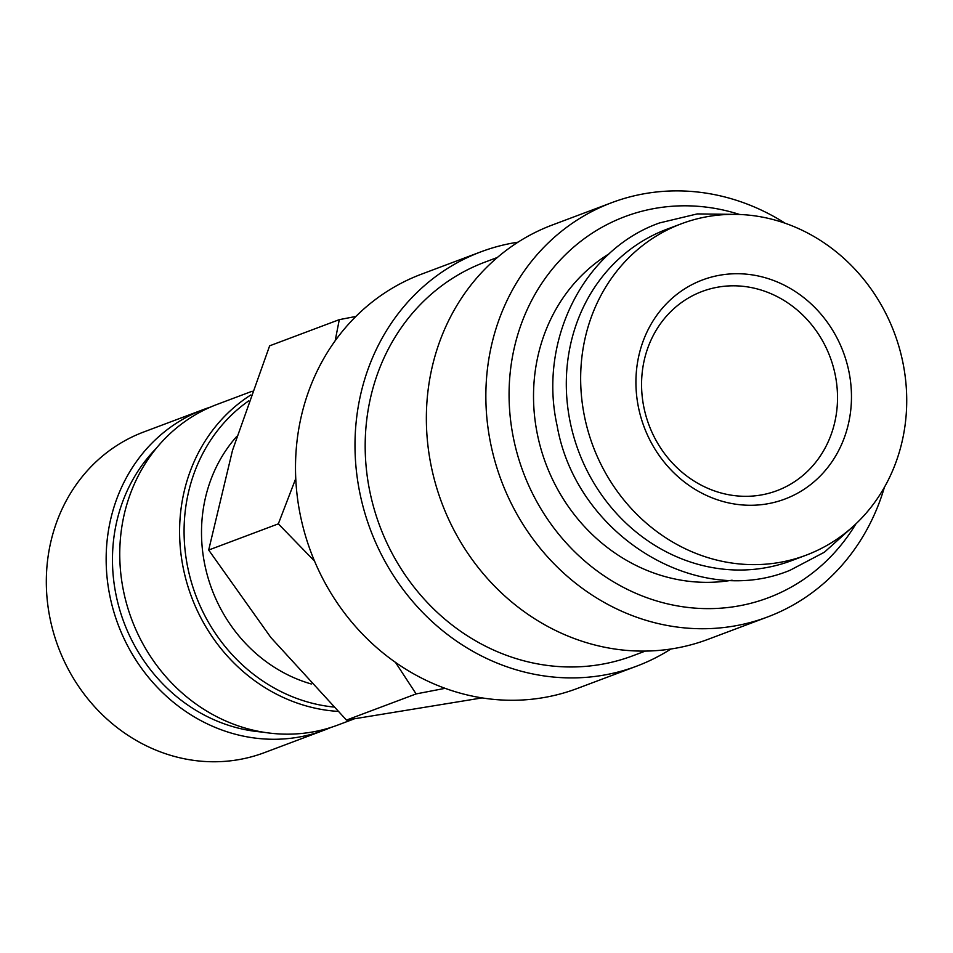 <?xml version="1.0" encoding="UTF-8"?>
<svg xmlns="http://www.w3.org/2000/svg" width="953" height="953" viewBox="0 0 953 953"><rect width="100%" height="100%" fill="white"/><g stroke="black" fill="none" stroke-linecap="round" stroke-linejoin="round"><path stroke-width="1.43" d="M681.407 223.764L667.04 229.161A177.055 160.95 69.4 0 0 570.216 422.239A177.055 160.95 69.4 0 0 791.621 560.626L805.988 555.23A177.055 160.95 69.4 0 0 902.813 362.152A177.055 160.95 69.4 0 0 681.407 223.764A177.055 160.95 69.4 0 0 584.57 416.842A177.055 160.95 69.4 0 0 805.988 555.23M670.924 648.993A221.31 201.19 -110.6 0 1 636.64 666.159L577.149 688.519A221.31 201.19 -110.6 0 1 300.398 515.537A221.31 201.19 -110.6 0 1 421.429 274.19L480.92 251.83A221.31 201.19 -110.6 0 1 518.015 242.169M636.64 666.159A221.31 201.19 -110.6 0 1 359.889 493.177A221.31 201.19 -110.6 0 1 480.92 251.83M645.324 651.078L632.744 655.807A210.256 191.136 -110.6 0 1 369.824 491.462A210.256 191.136 -110.6 0 1 484.815 262.182L497.383 257.465M884.408 487.257A221.31 201.19 -110.6 0 1 767.51 616.984A221.31 201.19 -110.6 0 1 490.747 443.991A221.31 201.19 -110.6 0 1 611.79 202.644A221.31 201.19 -110.6 0 1 785.189 223.252M767.51 616.984L708.019 639.344A221.31 201.19 -110.6 0 1 431.256 466.351A221.31 201.19 -110.6 0 1 552.299 225.003L611.79 202.644M855.913 523.864A203.608 185.096 -110.6 0 1 665.265 603.309A203.608 185.096 -110.6 0 1 513.572 438.666A203.608 185.096 -110.6 0 1 739.635 214.485M732.095 580.198A177.055 160.95 -110.6 0 1 537.432 434.556A177.055 160.95 -110.6 0 1 609.36 253.641M482.027 697.906L346.463 720.087L270.902 637.569L208.683 550.036L232.484 450.435L269.639 345.82L339.292 319.648L335.17 340.757M295.752 478.525L278.336 523.852L314.538 561.114M330.894 727.449A171.302 155.732 -110.6 0 1 324.163 730.177L264.326 752.667A171.302 155.732 -110.6 0 1 50.104 618.771A171.302 155.732 -110.6 0 1 143.796 431.959L203.632 409.468A171.302 155.732 -110.6 0 1 210.494 407.086M324.163 730.177A171.302 155.732 -110.6 0 1 109.94 596.28A171.302 155.732 -110.6 0 1 203.632 409.468M262.718 732.095A164.452 149.502 -110.6 0 1 116.099 595.22A164.452 149.502 -110.6 0 1 156.125 448.506M337.719 711.379A171.302 155.732 -110.6 0 1 183.381 568.679A171.302 155.732 -110.6 0 1 250.842 394.959M353.825 719.027L337.767 725.066A171.302 155.732 -110.6 0 1 123.545 591.17A171.302 155.732 -110.6 0 1 217.224 404.358L252.2 391.218M333.407 707.007A167.883 152.611 -110.6 0 1 187.789 567.654A167.883 152.611 -110.6 0 1 248.733 400.856M311.345 683.992A148.966 135.421 -110.6 0 1 204.8 564.724A148.966 135.421 -110.6 0 1 236.809 436.355M643.918 407.491A106.402 96.73 -110.6 0 1 702.111 291.463A106.402 96.73 -110.6 0 1 835.173 374.624A106.402 96.73 -110.6 0 1 776.981 490.664A106.402 96.73 -110.6 0 1 643.918 407.491M638.51 407.574A117.04 106.402 -110.6 0 1 720.218 275.143A117.04 106.402 -110.6 0 1 848.885 371.42A117.04 106.402 -110.6 0 1 767.165 503.863A117.04 106.402 -110.6 0 1 638.51 407.574M395.495 662.395L416.116 693.915L445.111 688.328M355.886 316.444L339.292 319.648M416.116 693.915L346.463 720.087M278.336 523.852L208.683 550.036M736.335 214.389L697.239 213.913L659.571 222.931C583.76 249.615 538.016 340.471 557.136 425.8C576.112 534.74 696.131 609.372 790.108 570.239L824.381 552.216L853.495 526.116"/></g></svg>
